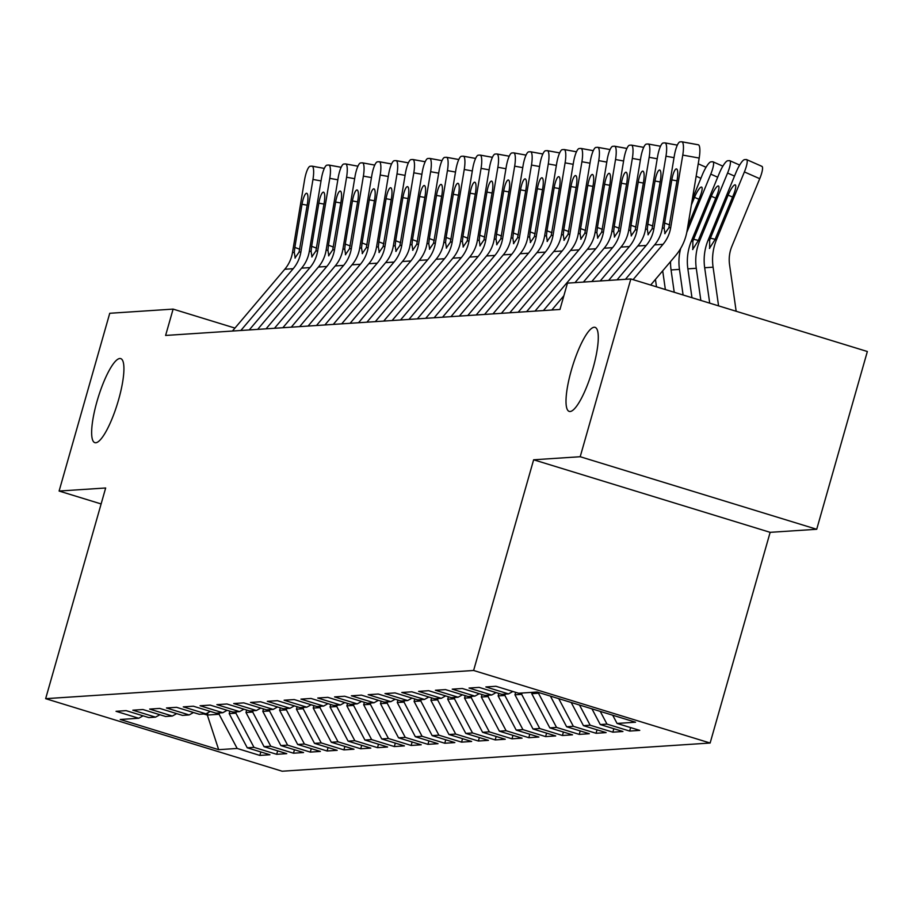 <?xml version="1.0" encoding="UTF-8"?>
<svg xmlns="http://www.w3.org/2000/svg" width="913" height="913" viewBox="0 0 913 913"><rect width="100%" height="100%" fill="white"/><g stroke="black" fill="none" stroke-linecap="round" stroke-linejoin="round"><path stroke-width="1.37" d="M571.39 370.085A43.972 10.111 107.1 0 1 595.048 327.345A43.972 10.111 107.1 0 1 592.902 368.669A43.972 10.111 107.1 0 1 569.256 411.421A43.972 10.111 107.1 0 1 571.39 370.085M97.029 401.332A43.972 10.111 107.1 0 1 120.687 358.592A43.972 10.111 107.1 0 1 118.542 399.917A43.972 10.111 107.1 0 1 94.895 442.668A43.972 10.111 107.1 0 1 97.029 401.332M816.713 529.278L580.2 456.728L533.637 459.787L770.15 532.336L816.713 529.278L867.35 351.505L630.837 278.956L567.464 283.133L559.954 309.473L165.607 335.448L173.116 309.108L109.743 313.285L59.105 491.046L101.115 503.942M770.15 532.336L710.131 743.022L282.163 771.223L45.65 698.673L473.619 670.473L710.131 743.022M208.004 712.688L207.331 715.05L218.675 749.676L237.163 748.455L259.863 755.416L269.94 754.754L247.252 747.793L253.974 747.348L276.673 754.309L286.75 753.647L264.062 746.686L270.784 746.241L293.484 753.202L303.561 752.54L280.873 745.579L287.595 745.134L310.283 752.095L320.372 751.433L297.684 744.472L304.406 744.027L327.094 750.988L337.182 750.326L314.494 743.365L321.216 742.92L343.904 749.881L353.993 749.219L331.305 742.258L338.027 741.813L360.715 748.774L370.804 748.112L348.104 741.151L354.837 740.705L377.526 747.667L387.614 747.005L364.915 740.044L371.637 739.598L394.336 746.56L404.425 745.898L381.725 738.937L388.447 738.491L411.147 745.453L421.235 744.791L398.536 737.83L405.258 737.384L427.957 744.346L438.035 743.684L415.347 736.723L422.068 736.277L444.768 743.239L454.845 742.577L432.157 735.616L438.879 735.17L461.567 742.132L471.656 741.47L448.968 734.509L455.69 734.063L478.378 741.025L488.466 740.363L465.778 733.401L472.5 732.956L495.188 739.918L505.277 739.256L482.589 732.294L489.311 731.849L511.999 738.811L522.088 738.149L499.388 731.187L506.122 730.742L528.81 737.704L538.898 737.042L516.199 730.08L522.932 729.635L545.62 736.597L555.709 735.935L533.009 728.973L539.731 728.528L562.431 735.49L572.519 734.828L549.82 727.866L556.542 727.421L579.241 734.383L589.319 733.721L566.631 726.759L573.353 726.314L596.052 733.276L606.129 732.614L583.441 725.652L590.163 725.207L612.863 732.169L622.94 731.496L600.252 724.545L606.974 724.1L629.662 731.062L639.751 730.389L617.062 723.438L612.714 715.21M218.675 749.676L120.231 719.478L138.73 718.257L143.067 715.838M617.062 723.438L635.551 722.217L537.106 692.02L518.618 693.241L495.93 686.279L485.842 686.941L508.53 693.903L501.808 694.348L479.12 687.386L469.031 688.048L491.719 695.01L484.997 695.455L462.309 688.493L452.22 689.155L474.908 696.117L468.186 696.562L445.498 689.6L435.41 690.262L458.109 697.224L451.376 697.669L428.688 690.707L418.599 691.369L441.299 698.331L434.565 698.776L411.877 691.814L401.788 692.476L424.488 699.438L417.766 699.883L395.067 692.921L384.978 693.583L407.677 700.545L400.955 700.99L378.256 694.028L368.179 694.69L390.867 701.652L384.145 702.097L361.445 695.135L351.368 695.797L374.056 702.759L367.334 703.204L344.635 696.242L334.557 696.904L357.245 703.866L350.524 704.311L327.835 697.349L317.747 698.011L340.435 704.973L333.713 705.418L311.025 698.456L300.936 699.118L323.624 706.08L316.902 706.525L294.214 699.563L284.126 700.225L306.814 707.187L300.092 707.632L277.404 700.67L267.315 701.332L290.014 708.294L283.281 708.739L260.593 701.777L250.504 702.439L273.204 709.401L266.482 709.846L243.782 702.884L233.694 703.546L256.393 710.508L249.671 710.953L226.972 703.991L216.883 704.653L239.583 711.615L232.861 712.06L210.161 705.098L200.084 705.76L222.772 712.722L216.05 713.167L193.351 706.206L183.273 706.867L205.961 713.829L199.239 714.274L176.551 707.313L166.463 707.974L189.151 714.936L182.429 715.381L159.741 708.42L149.652 709.081L172.34 716.043L165.618 716.488L142.93 709.527L132.842 710.188L155.53 717.15L148.808 717.595L126.12 710.634L116.031 711.307L138.73 718.257M606.974 724.1L600.252 711.387M600.252 724.545L591.955 708.842M590.163 725.207L579.493 705.019M583.441 725.652L571.196 702.474M508.53 693.903L512.878 691.472M573.353 726.314L558.733 698.65M566.631 726.759L550.425 696.105M491.719 695.01L496.067 692.579M538.693 692.499L538.476 693.241L531.754 693.686L532.131 692.351M556.542 727.421L538.476 693.241M549.82 727.866L531.754 693.686M474.908 696.117L479.257 693.686M522.053 693.013L521.665 694.348L514.943 694.793L515.651 692.328M539.731 728.528L521.665 694.348M533.009 728.973L514.943 694.793M458.109 697.224L462.446 694.793M505.243 694.12L504.855 695.455L498.133 695.9L498.84 693.435M522.932 729.635L504.855 695.455M516.199 730.08L498.133 695.9M441.299 698.331L445.635 695.9M488.432 695.227L488.056 696.562L481.322 697.007L482.03 694.542M506.122 730.742L488.056 696.562M499.388 731.187L481.322 697.007M424.488 699.438L428.825 697.007M471.622 696.334L471.245 697.669L464.512 698.114L465.219 695.649M489.311 731.849L471.245 697.669M482.589 732.294L464.512 698.114M407.677 700.545L412.014 698.114M454.811 697.441L454.434 698.776L447.712 699.221L448.409 696.756M472.5 732.956L454.434 698.776M465.778 733.401L447.712 699.221M390.867 701.652L395.203 699.221M438 698.548L437.624 699.883L430.902 700.328L431.598 697.863M455.69 734.063L437.624 699.883M448.968 734.509L430.902 700.328M374.056 702.759L378.393 700.328M421.19 699.655L420.813 700.99L414.091 701.435L414.787 698.97M438.879 735.17L420.813 700.99M432.157 735.616L414.091 701.435M357.245 703.866L361.582 701.435M404.379 700.762L404.003 702.097L397.281 702.542L397.977 700.077M422.068 736.277L404.003 702.097M415.347 736.723L397.281 702.542M340.435 704.973L344.783 702.542M387.58 701.869L387.192 703.204L380.47 703.649L381.178 701.184M405.258 737.384L387.192 703.204M398.536 737.83L380.47 703.649M323.624 706.08L327.972 703.649M370.769 702.976L370.381 704.311L363.659 704.756L364.367 702.291M388.447 738.491L370.381 704.311M381.725 738.937L363.659 704.756M306.814 707.187L311.162 704.768M353.959 704.083L353.571 705.418L346.849 705.863L347.556 703.398M371.637 739.598L353.571 705.418M364.915 740.044L346.849 705.863M290.014 708.294L294.351 705.875M337.148 705.19L336.76 706.525L330.038 706.97L330.746 704.505M354.837 740.705L336.76 706.525M348.104 741.151L330.038 706.97M273.204 709.401L277.541 706.982M320.337 706.297L319.961 707.632L313.227 708.077L313.935 705.612M338.027 741.813L319.961 707.632M331.305 742.258L313.227 708.077M256.393 710.508L260.73 708.089M303.527 707.404L303.15 708.739L296.428 709.184L297.124 706.719M321.216 742.92L303.15 708.739M314.494 743.365L296.428 709.184M239.583 711.615L243.919 709.196M286.716 708.511L286.34 709.846L279.618 710.291L280.314 707.826M304.406 744.027L286.34 709.846M297.684 744.472L279.618 710.291M222.772 712.722L227.109 710.303M269.906 709.618L269.529 710.953L262.807 711.398L263.503 708.933M287.595 745.134L269.529 710.953M280.873 745.579L262.807 711.398M205.961 713.829L210.298 711.41M253.095 710.725L252.718 712.06L245.996 712.505L246.693 710.04M270.784 746.241L252.718 712.06M264.062 746.686L245.996 712.505M189.151 714.936L193.488 712.517M236.284 711.832L235.908 713.167L229.186 713.612L229.882 711.147M253.974 747.348L235.908 713.167M247.252 747.793L229.186 713.612M172.34 716.043L176.688 713.624M219.485 712.939L219.097 714.274L207.331 715.05L203.816 713.977M237.163 748.455L219.097 714.274M155.53 717.15L159.878 714.731M580.2 456.728L630.837 278.956M45.65 698.673L105.668 487.987L59.105 491.046M533.637 459.787L473.619 670.473M234.949 328.075L173.116 309.108M259.863 755.416L260.844 751.958M276.673 754.309L277.655 750.851M293.484 753.202L294.465 749.744M310.283 752.095L311.276 748.637M327.094 750.988L328.087 747.53M343.904 749.881L344.886 746.423M360.715 748.774L361.696 745.316M377.526 747.667L378.507 744.209M394.336 746.56L395.318 743.102M411.147 745.453L412.128 741.995M427.957 744.346L428.939 740.888M444.768 743.239L445.749 739.781M461.567 742.132L462.56 738.674M478.378 741.025L479.371 737.567M495.188 739.918L496.181 736.46M511.999 738.811L512.98 735.353M528.81 737.704L529.791 734.246M545.62 736.597L546.602 733.139M562.431 735.49L563.412 732.032M579.241 734.383L580.223 730.925M596.052 733.276L597.034 729.818M612.863 732.169L613.844 728.711M629.662 731.062L630.655 727.604M232.438 331.042L284.776 269.255A34.352 33.302 86.2 0 0 292.491 252.536L304.554 180.009A13.741 3.275 -79.7 0 1 310.169 166.257L311.847 166.143A13.741 3.275 -79.7 0 1 312.052 166.155A13.741 3.275 -79.7 0 1 312.965 179.45L300.891 251.988L299.076 252.102L294.956 258.014M240.838 330.495L293.187 268.696A34.352 33.302 86.2 0 0 300.891 251.988M295.219 258.048L294.294 252.422L294.842 247.412L302.02 204.261A10.99 2.625 100.3 0 1 306.506 193.259A10.99 2.625 100.3 0 1 306.665 193.271A10.99 2.625 100.3 0 1 307.396 203.907L299.076 252.102M249.249 329.935L301.587 268.148A34.352 33.302 86.2 0 0 309.302 251.429L321.365 178.902A13.741 3.275 -79.7 0 1 326.98 165.15L328.657 165.036A13.741 3.275 -79.7 0 1 328.863 165.048A13.741 3.275 -79.7 0 1 329.776 178.343L317.701 250.881L315.887 250.995L311.767 256.907M257.649 329.388L309.998 267.589A34.352 33.302 86.2 0 0 317.701 250.881M312.018 256.941L311.105 251.315L311.641 246.305L318.831 203.154A10.99 2.625 100.3 0 1 323.316 192.152A10.99 2.625 100.3 0 1 323.476 192.164A10.99 2.625 100.3 0 1 324.206 202.8L315.887 250.995M266.06 328.828L318.397 267.041A34.352 33.302 86.2 0 0 326.101 250.322L338.175 177.795A13.741 3.275 -79.7 0 1 343.79 164.043L345.468 163.929A13.741 3.275 -79.7 0 1 345.662 163.941A13.741 3.275 -79.7 0 1 346.586 177.236L334.512 249.774L332.697 249.888L328.577 255.8M274.459 328.281L326.808 266.482A34.352 33.302 86.2 0 0 334.512 249.774M328.828 255.834L327.915 250.208L328.452 245.198L335.63 202.047A10.99 2.625 100.3 0 1 340.127 191.045A10.99 2.625 100.3 0 1 340.287 191.057A10.99 2.625 100.3 0 1 341.017 201.693L332.697 249.888M282.859 327.721L335.208 265.934A34.352 33.302 86.2 0 0 342.911 249.215L354.986 176.688A13.741 3.275 -79.7 0 1 360.601 162.936L362.278 162.822A13.741 3.275 -79.7 0 1 362.472 162.834A13.741 3.275 -79.7 0 1 363.385 176.129L351.322 248.667L349.508 248.781L345.388 254.693M291.27 327.174L343.619 265.375A34.352 33.302 86.2 0 0 351.322 248.667M345.639 254.727L344.726 249.101L345.262 244.091L352.441 200.94A10.99 2.625 100.3 0 1 356.937 189.938A10.99 2.625 100.3 0 1 357.097 189.95A10.99 2.625 100.3 0 1 357.828 200.586L349.508 248.781M299.669 326.614L352.019 264.827A34.352 33.302 86.2 0 0 359.722 248.108L371.796 175.581A13.741 3.275 -79.7 0 1 377.411 161.829L379.089 161.715A13.741 3.275 -79.7 0 1 379.283 161.727A13.741 3.275 -79.7 0 1 380.196 175.022L368.133 247.56L366.318 247.674L362.199 253.586M308.08 326.055L360.418 264.268A34.352 33.302 86.2 0 0 368.133 247.56M362.45 253.62L361.537 247.994L362.073 242.984L369.251 199.833A10.99 2.625 100.3 0 1 373.748 188.831A10.99 2.625 100.3 0 1 373.908 188.843A10.99 2.625 100.3 0 1 374.638 199.479L366.318 247.674M316.48 325.507L368.829 263.72A34.352 33.302 86.2 0 0 376.533 247.001L388.607 174.474A13.741 3.275 -79.7 0 1 394.222 160.711L395.9 160.608A13.741 3.275 -79.7 0 1 396.094 160.62A13.741 3.275 -79.7 0 1 397.007 173.915L384.944 246.453L383.129 246.567L379.009 252.479M324.891 324.948L377.229 263.161A34.352 33.302 86.2 0 0 384.944 246.453M379.26 252.513L378.347 246.887L378.884 241.877L386.062 198.726A10.99 2.625 100.3 0 1 390.559 187.724A10.99 2.625 100.3 0 1 390.707 187.736A10.99 2.625 100.3 0 1 391.437 198.372L383.129 246.567M333.291 324.4L385.64 262.613A34.352 33.302 86.2 0 0 393.343 245.894L405.418 173.367A13.741 3.275 -79.7 0 1 411.033 159.604L412.71 159.501A13.741 3.275 -79.7 0 1 412.904 159.513A13.741 3.275 -79.7 0 1 413.817 172.808L401.754 245.346L399.94 245.46L395.82 251.372M341.702 323.841L394.039 262.054A34.352 33.302 86.2 0 0 401.754 245.346M396.071 251.406L395.158 245.78L395.694 240.77L402.873 197.619A10.99 2.625 100.3 0 1 407.369 186.617A10.99 2.625 100.3 0 1 407.518 186.629A10.99 2.625 100.3 0 1 408.248 197.265L399.94 245.46M350.101 323.293L402.45 261.506A34.352 33.302 86.2 0 0 410.154 244.787L422.228 172.26A13.741 3.275 -79.7 0 1 427.832 158.497L429.521 158.394A13.741 3.275 -79.7 0 1 429.715 158.406A13.741 3.275 -79.7 0 1 430.628 171.701L418.553 244.239L416.75 244.353L412.63 250.265M358.512 322.734L410.85 260.947A34.352 33.302 86.2 0 0 418.553 244.239M412.881 250.299L411.968 244.673L412.505 239.663L419.683 196.512A10.99 2.625 100.3 0 1 424.168 185.51A10.99 2.625 100.3 0 1 424.328 185.522A10.99 2.625 100.3 0 1 425.059 196.158L416.75 244.353M366.912 322.186L419.261 260.399A34.352 33.302 86.2 0 0 426.964 243.68L439.027 171.153A13.741 3.275 -79.7 0 1 444.642 157.39L446.331 157.287A13.741 3.275 -79.7 0 1 446.525 157.298A13.741 3.275 -79.7 0 1 447.438 170.594L435.364 243.132L433.561 243.246L429.441 249.158M375.311 321.627L427.661 259.84A34.352 33.302 86.2 0 0 435.364 243.132M429.692 249.192L428.768 243.566L429.315 238.555L436.494 195.405A10.99 2.625 100.3 0 1 440.979 184.403A10.99 2.625 100.3 0 1 441.139 184.415A10.99 2.625 100.3 0 1 441.869 195.051L433.561 243.246M383.722 321.079L436.072 259.292A34.352 33.302 86.2 0 0 443.775 242.573L455.838 170.046A13.741 3.275 -79.7 0 1 461.453 156.283L463.142 156.18A13.741 3.275 -79.7 0 1 463.336 156.191A13.741 3.275 -79.7 0 1 464.249 169.487L452.175 242.025L450.371 242.139L446.252 248.051M392.122 320.52L444.471 258.733A34.352 33.302 86.2 0 0 452.175 242.025M446.503 248.085L445.578 242.459L446.126 237.448L453.305 194.298A10.99 2.625 100.3 0 1 457.79 183.296A10.99 2.625 100.3 0 1 457.949 183.308A10.99 2.625 100.3 0 1 458.68 193.944L450.371 242.139M400.533 319.972L452.871 258.185A34.352 33.302 86.2 0 0 460.586 241.466L472.649 168.928A13.741 3.275 -79.7 0 1 478.264 155.176L479.941 155.073A13.741 3.275 -79.7 0 1 480.147 155.084A13.741 3.275 -79.7 0 1 481.06 168.38L468.985 240.918L467.171 241.032L463.051 246.944M408.933 319.413L461.282 257.626A34.352 33.302 86.2 0 0 468.985 240.918M463.313 246.978L462.389 241.352L462.937 236.341L470.115 193.191A10.99 2.625 100.3 0 1 474.6 182.189A10.99 2.625 100.3 0 1 474.76 182.201A10.99 2.625 100.3 0 1 475.49 192.837L467.171 241.032M417.344 318.865L469.681 257.078A34.352 33.302 86.2 0 0 477.396 240.359L489.459 167.821A13.741 3.275 -79.7 0 1 495.074 154.069L496.752 153.966A13.741 3.275 -79.7 0 1 496.946 153.977A13.741 3.275 -79.7 0 1 497.87 167.273L485.796 239.811L483.981 239.925L479.861 245.837M425.743 318.306L478.092 256.519A34.352 33.302 86.2 0 0 485.796 239.811M480.112 245.871L479.199 240.245L479.736 235.234L486.926 192.084A10.99 2.625 100.3 0 1 491.411 181.082A10.99 2.625 100.3 0 1 491.571 181.094A10.99 2.625 100.3 0 1 492.301 191.73L483.981 239.925M434.154 317.758L486.492 255.971A34.352 33.302 86.2 0 0 494.195 239.252L506.27 166.714A13.741 3.275 -79.7 0 1 511.885 152.962L513.562 152.859A13.741 3.275 -79.7 0 1 513.757 152.87A13.741 3.275 -79.7 0 1 514.67 166.166L502.607 238.704L500.792 238.818L496.672 244.73M442.554 317.199L494.903 255.412A34.352 33.302 86.2 0 0 502.607 238.704M496.923 244.764L496.01 239.138L496.546 234.127L503.725 190.977A10.99 2.625 100.3 0 1 508.221 179.975A10.99 2.625 100.3 0 1 508.381 179.987A10.99 2.625 100.3 0 1 509.112 190.623L500.792 238.818M450.954 316.651L503.303 254.864A34.352 33.302 86.2 0 0 511.006 238.145L523.081 165.607A13.741 3.275 -79.7 0 1 528.695 151.855L530.373 151.752A13.741 3.275 -79.7 0 1 530.567 151.763A13.741 3.275 -79.7 0 1 531.48 165.059L519.417 237.585L517.603 237.711L513.483 243.623M459.365 316.092L511.714 254.305A34.352 33.302 86.2 0 0 519.417 237.585M513.734 243.657L512.821 238.031L513.357 233.02L520.536 189.87A10.99 2.625 100.3 0 1 525.032 178.868A10.99 2.625 100.3 0 1 525.192 178.88A10.99 2.625 100.3 0 1 525.922 189.516L517.603 237.711M467.764 315.544L520.113 253.757A34.352 33.302 86.2 0 0 527.817 237.038L539.891 164.5A13.741 3.275 -79.7 0 1 545.506 150.748L547.184 150.645A13.741 3.275 -79.7 0 1 547.378 150.645A13.741 3.275 -79.7 0 1 548.291 163.952L536.228 236.478L534.413 236.604L530.293 242.504M476.175 314.985L528.513 253.198A34.352 33.302 86.2 0 0 536.228 236.478M530.544 242.55L529.631 236.924L530.168 231.913L537.346 188.763A10.99 2.625 100.3 0 1 541.843 177.761A10.99 2.625 100.3 0 1 541.991 177.773A10.99 2.625 100.3 0 1 542.733 188.409L534.413 236.604M484.575 314.437L536.924 252.65A34.352 33.302 86.2 0 0 544.627 235.931L556.702 163.393A13.741 3.275 -79.7 0 1 562.317 149.641L563.994 149.538A13.741 3.275 -79.7 0 1 564.188 149.538A13.741 3.275 -79.7 0 1 565.101 162.845L553.038 235.371L551.224 235.497L547.104 241.397M492.986 313.878L545.323 252.091A34.352 33.302 86.2 0 0 553.038 235.371M547.355 241.443L546.442 235.805L546.978 230.806L554.157 187.656A10.99 2.625 100.3 0 1 558.653 176.654A10.99 2.625 100.3 0 1 558.802 176.666A10.99 2.625 100.3 0 1 559.532 187.302L551.224 235.497M501.385 313.33L553.735 251.543A34.352 33.302 86.2 0 0 561.438 234.824L573.512 162.286A13.741 3.275 -79.7 0 1 579.127 148.534L580.805 148.42A13.741 3.275 -79.7 0 1 580.999 148.431A13.741 3.275 -79.7 0 1 581.912 161.738L569.838 234.264L568.034 234.39L563.914 240.29M509.796 312.771L562.134 250.984A34.352 33.302 86.2 0 0 569.838 234.264M564.166 240.324L563.253 234.698L563.789 229.699L570.967 186.549A10.99 2.625 100.3 0 1 575.464 175.547A10.99 2.625 100.3 0 1 575.612 175.558A10.99 2.625 100.3 0 1 576.343 186.195L568.034 234.39M518.196 312.223L570.545 250.424A34.352 33.302 86.2 0 0 578.249 233.717L590.323 161.179A13.741 3.275 -79.7 0 1 595.927 147.427L597.616 147.313A13.741 3.275 -79.7 0 1 597.81 147.324A13.741 3.275 -79.7 0 1 598.723 160.631L586.648 233.157L584.845 233.283L580.725 239.183M526.596 311.664L578.945 249.877A34.352 33.302 86.2 0 0 586.648 233.157M580.976 239.217L580.063 233.591L580.6 228.592L587.778 185.442A10.99 2.625 100.3 0 1 592.263 174.44A10.99 2.625 100.3 0 1 592.423 174.451A10.99 2.625 100.3 0 1 593.153 185.088L584.845 233.283M535.007 311.116L587.356 249.317A34.352 33.302 86.2 0 0 595.059 232.61L607.122 160.072A13.741 3.275 -79.7 0 1 612.737 146.32L614.426 146.206A13.741 3.275 -79.7 0 1 614.62 146.217A13.741 3.275 -79.7 0 1 615.533 159.524L603.459 232.05L601.656 232.176L597.536 238.076M543.406 310.557L595.755 248.77A34.352 33.302 86.2 0 0 603.459 232.05M597.787 238.11L596.862 232.484L597.41 227.485L604.589 184.335A10.99 2.625 100.3 0 1 609.074 173.333A10.99 2.625 100.3 0 1 609.233 173.344A10.99 2.625 100.3 0 1 609.964 183.981L601.656 232.176M551.817 310.009L563.857 295.789M574.996 282.631L604.155 248.21A34.352 33.302 86.2 0 0 611.87 231.503L623.933 158.965A13.741 3.275 -79.7 0 1 629.548 145.213L631.225 145.099A13.741 3.275 -79.7 0 1 631.431 145.11A13.741 3.275 -79.7 0 1 632.344 158.417L620.269 230.943L618.455 231.069L614.335 236.969M583.407 282.083L612.566 247.663A34.352 33.302 86.2 0 0 620.269 230.943M614.597 237.003L613.673 231.377L614.221 226.378L621.399 183.228A10.99 2.625 100.3 0 1 625.884 172.226A10.99 2.625 100.3 0 1 626.044 172.226A10.99 2.625 100.3 0 1 626.775 182.874L618.455 231.069M591.807 281.524L620.966 247.103A34.352 33.302 86.2 0 0 628.68 230.396L640.743 157.858A13.741 3.275 -79.7 0 1 646.358 144.106L648.036 143.992A13.741 3.275 -79.7 0 1 648.241 144.003A13.741 3.275 -79.7 0 1 649.154 157.31L637.08 229.836L635.265 229.962L631.145 235.862M600.218 280.976L629.377 246.556A34.352 33.302 86.2 0 0 637.08 229.836M631.397 235.896L630.484 230.27L631.02 225.271L638.21 182.121A10.99 2.625 100.3 0 1 642.695 171.119A10.99 2.625 100.3 0 1 642.855 171.119A10.99 2.625 100.3 0 1 643.585 181.767L635.265 229.962M665.36 289.547L662.701 270.841M656.493 286.83L655.443 279.412M686.781 232.416L710.77 174.143A13.741 3.001 -66.2 0 0 712.962 161.795A13.741 3.001 -66.2 0 0 712.608 161.738L710.93 161.852A13.741 3.001 -66.2 0 0 702.371 174.703L692.385 198.954M683.095 294.99L679.466 269.392A51.527 49.953 -93.8 0 1 680.687 248.416M674.228 292.274L671.066 269.951A51.527 49.953 -93.8 0 1 670.541 261.586M698.947 199.285L694.519 197.334L691.381 204.957M694.519 197.334A10.99 2.408 113.8 0 1 701.367 187.051A10.99 2.408 113.8 0 1 701.652 187.097A10.99 2.408 113.8 0 1 699.894 196.98L687.831 226.276M608.617 280.417L637.776 245.996A34.352 33.302 86.2 0 0 645.48 229.289L657.554 156.751A13.741 3.275 -79.7 0 1 663.169 142.999L664.847 142.885A13.741 3.275 -79.7 0 1 665.041 142.896A13.741 3.275 -79.7 0 1 665.965 156.203L653.891 228.729L652.076 228.855L647.956 234.755M617.028 279.869L646.187 245.449A34.352 33.302 86.2 0 0 653.891 228.729M648.207 234.789L647.294 229.163L647.831 224.164L655.009 181.014A10.99 2.625 100.3 0 1 659.506 170.012A10.99 2.625 100.3 0 1 659.665 170.012A10.99 2.625 100.3 0 1 660.396 180.66L652.076 228.855M700.842 300.434L696.277 268.285A51.527 49.953 -93.8 0 1 699.712 240.724L727.581 173.036A13.741 3.001 -66.2 0 0 729.772 160.688A13.741 3.001 -66.2 0 0 729.419 160.631L727.741 160.745A13.741 3.001 -66.2 0 0 719.182 173.596L691.301 241.272L692.864 241.169L693.606 239.274L698.342 240.416M691.974 297.706L687.866 268.844A51.527 49.953 -93.8 0 1 691.301 241.272M715.758 198.178L711.33 196.227A10.99 2.408 113.8 0 1 718.177 185.944A10.99 2.408 113.8 0 1 718.463 185.99A10.99 2.408 113.8 0 1 716.705 195.873L698.148 240.827L692.625 249.511M692.819 249.534L692.864 241.169M711.33 196.227L693.606 239.274M625.428 279.31L654.587 244.889A34.352 33.302 86.2 0 0 662.29 228.182L674.365 155.644A13.741 3.275 -79.7 0 1 679.98 141.892L681.657 141.777A13.741 3.275 -79.7 0 1 681.851 141.789A13.741 3.275 -79.7 0 1 682.764 155.096L670.701 227.622L668.887 227.748L664.767 233.648M650.672 285.039L675.552 255.663A51.527 49.953 86.2 0 0 687.112 230.601L699.187 158.063L682.764 155.096M633.086 279.652L662.998 244.342A34.352 33.302 86.2 0 0 670.701 227.622M682.045 141.846L698.068 144.756A13.741 3.275 100.3 0 1 698.274 144.768A13.741 3.275 100.3 0 1 699.187 158.063M665.018 233.682L664.105 228.056L664.641 223.046L671.82 179.907A10.99 2.625 100.3 0 1 676.316 168.905A10.99 2.625 100.3 0 1 676.476 168.905A10.99 2.625 100.3 0 1 677.206 179.553L668.887 227.748M736.163 311.265L729.567 264.759A34.352 33.302 -93.8 0 1 731.849 246.384L759.73 178.697L744.392 171.929A13.741 3.001 -66.2 0 0 746.583 159.581A13.741 3.001 -66.2 0 0 746.229 159.524L744.552 159.638A13.741 3.001 -66.2 0 0 735.992 172.489L708.111 240.165L709.675 240.062L710.417 238.167L715.141 239.309M718.577 305.878L713.087 267.178A51.527 49.953 -93.8 0 1 716.522 239.617L744.392 171.929M709.709 303.15L704.676 267.737A51.527 49.953 -93.8 0 1 708.111 240.165M732.568 197.071L728.14 195.12A10.99 2.408 113.8 0 1 734.988 184.837A10.99 2.408 113.8 0 1 735.273 184.883A10.99 2.408 113.8 0 1 733.516 194.766L714.959 239.72L709.435 248.404M709.629 248.427L709.675 240.062M728.14 195.12L710.417 238.167M761.568 166.292A13.741 3.001 113.8 0 1 761.91 166.349A13.741 3.001 113.8 0 1 759.73 178.697M321.034 180.911L312.965 179.45M294.294 252.422L292.491 252.536M293.187 268.696L284.776 269.255M312.235 166.212L324.32 168.403L312.052 166.155M307.179 205.197L302.02 204.261M294.842 247.412L299.795 249.272M337.844 179.804L329.776 178.343M311.105 251.315L309.302 251.429M309.998 267.589L301.587 268.148M329.045 165.105L341.131 167.296M323.989 204.09L318.831 203.154M311.641 246.305L316.606 248.165M354.655 178.697L346.586 177.236M327.915 250.208L326.101 250.322M326.808 266.482L318.397 267.041M345.856 163.998L357.942 166.189L345.662 163.941M340.8 202.983L335.63 202.047M328.452 245.198L333.416 247.058M371.454 177.59L363.385 176.129M344.726 249.101L342.911 249.215M343.619 265.375L335.208 265.934M362.666 162.891L374.741 165.082L362.472 162.834M357.611 201.876L352.441 200.94M345.262 244.091L350.227 245.939M388.265 176.483L380.196 175.022M361.537 247.994L359.722 248.108M360.418 264.268L352.019 264.827M379.477 161.784L391.551 163.975M374.421 200.769L369.251 199.833M362.073 242.984L367.037 244.832M405.075 175.376L397.007 173.915M378.347 246.887L376.533 247.001M377.229 263.161L368.829 263.72M396.288 160.677L408.362 162.868M391.232 199.662L386.062 198.726M378.884 241.877L383.837 243.725M421.886 174.269L413.817 172.808M395.158 245.78L393.343 245.894M394.039 262.054L385.64 262.613M413.087 159.57L425.173 161.749M408.043 198.555L402.873 197.619M395.694 240.77L400.647 242.618M438.697 173.162L430.628 171.701M411.968 244.673L410.154 244.787M410.85 260.947L402.45 261.506M429.897 158.463L441.983 160.642L429.715 158.406M424.842 197.448L419.683 196.512M412.505 239.663L417.458 241.511M455.507 172.055L447.438 170.594M428.768 243.566L426.964 243.68M427.661 259.84L419.261 260.399M446.708 157.356L458.794 159.535M441.652 196.341L436.494 195.405M429.315 238.555L434.268 240.404M472.318 170.948L464.249 169.487M445.578 242.459L443.775 242.573M444.471 258.733L436.072 259.292M463.519 156.249L475.605 158.428L463.336 156.191M458.463 195.234L453.305 194.298M446.126 237.448L451.079 239.297M489.128 169.841L481.06 168.38M462.389 241.352L460.586 241.466M461.282 257.626L452.871 258.185M480.329 155.142L492.415 157.321M475.274 194.127L470.115 193.191M462.937 236.341L467.89 238.19M505.939 168.734L497.87 167.273M479.199 240.245L477.396 240.359M478.092 256.519L469.681 257.078M497.14 154.035L509.226 156.214M492.084 193.02L486.926 192.084M479.736 235.234L484.7 237.083M522.75 167.627L514.67 166.166M496.01 239.138L494.195 239.252M494.903 255.412L486.492 255.971M513.951 152.928L526.036 155.107L513.757 152.87M508.895 191.913L503.725 190.977M496.546 234.127L501.511 235.976M539.549 166.52L531.48 165.059M512.821 238.031L511.006 238.145M511.714 254.305L503.303 254.864M530.761 151.82L542.836 154M525.705 190.806L520.536 189.87M513.357 233.02L518.322 234.869M556.359 165.413L548.291 163.952M529.631 236.924L527.817 237.038M528.513 253.198L520.113 253.757M547.572 150.713L559.646 152.893L547.378 150.645M542.516 189.699L537.346 188.763M530.168 231.913L535.121 233.762M573.17 164.306L565.101 162.845M546.442 235.805L544.627 235.931M545.323 252.091L536.924 252.65M564.371 149.606L576.457 151.786L564.188 149.538M559.327 188.592L554.157 187.656M546.978 230.806L551.931 232.655M589.981 163.199L581.912 161.738M563.253 234.698L561.438 234.824M562.134 250.984L553.735 251.543M581.182 148.499L593.267 150.679M576.137 187.485L570.967 186.549M563.789 229.699L568.742 231.548M606.791 162.092L598.723 160.631M580.063 233.591L578.249 233.717M578.945 249.877L570.545 250.424M597.992 147.392L610.078 149.572M592.936 186.378L587.778 185.442M580.6 228.592L585.553 230.441M623.602 160.985L615.533 159.524M596.862 232.484L595.059 232.61M595.755 248.77L587.356 249.317M614.803 146.285L626.889 148.465M609.747 185.271L604.589 184.335M597.41 227.485L602.363 229.334M640.412 159.878L632.344 158.417M613.673 231.377L611.87 231.503M612.566 247.663L604.155 248.21M631.613 145.167L643.699 147.358L631.431 145.11M626.558 184.164L621.399 183.228M614.221 226.378L619.174 228.227M657.223 158.771L649.154 157.31M630.484 230.27L628.68 230.396M629.377 246.556L620.966 247.103M648.424 144.06L660.51 146.251L648.241 144.003M643.368 183.057L638.21 182.121M631.02 225.271L635.984 227.12M700.887 178.309L696.163 176.22M717.686 177.202L710.77 174.143M671.066 269.951L679.466 269.392M674.034 157.664L665.965 156.203M647.294 229.163L645.48 229.289M646.187 245.449L637.776 245.996M665.235 142.953L677.32 145.144M660.179 181.949L655.009 181.014M647.831 224.164L652.795 226.013M734.497 176.095L727.581 173.036M687.866 268.844L696.277 268.285M698.148 240.827L699.712 240.724M664.105 228.056L662.29 228.182M662.998 244.342L654.587 244.889M676.99 180.842L671.82 179.907M664.641 223.046L669.606 224.906M704.676 267.737L713.087 267.178M714.959 239.72L716.522 239.617M341.142 167.273L328.863 165.048M391.563 163.952L379.283 161.727M408.373 162.845L396.094 160.62M425.184 161.738L412.904 159.513M458.805 159.513L446.525 157.298M492.427 157.298L480.147 155.084M509.237 156.191L496.946 153.977M542.847 153.977L530.567 151.763M593.279 150.656L580.999 148.431M610.089 149.549L597.81 147.324M626.9 148.442L614.62 146.217M698.228 163.815L706.046 167.273M712.962 161.795L722.856 166.166M677.32 145.121L665.041 142.896M729.772 160.688L739.667 165.059M698.274 144.768L681.851 141.789M746.583 159.581L761.91 166.349"/></g></svg>
